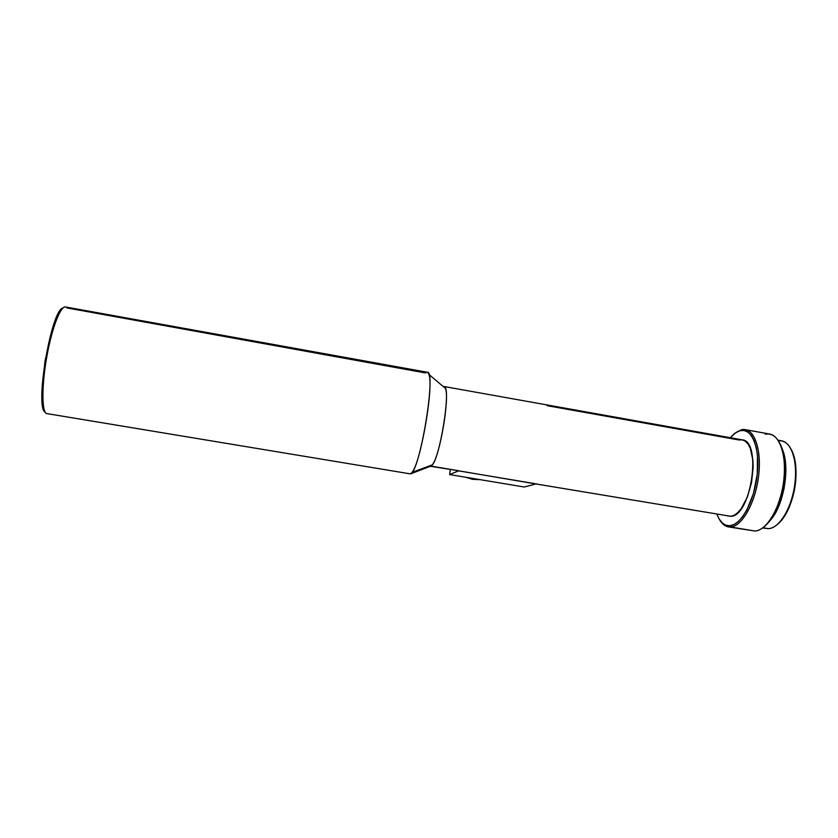 <?xml version="1.0" encoding="UTF-8"?>
<svg xmlns="http://www.w3.org/2000/svg" width="838" height="838" viewBox="0 0 838 838"><rect width="100%" height="100%" fill="white"/><g stroke="black" fill="none" stroke-linecap="round" stroke-linejoin="round"><path stroke-width="1.26" d="M474.465 478.708L472.642 479.346L479.944 479.619L472.642 479.346L474.465 478.708M778.397 440.798C786.955 440.128 792.507 447.555 795.053 463.079C796.791 480.059 793.995 496.295 786.652 511.798C781.047 522.399 775.014 528.013 768.561 528.663C779.151 528.223 791.365 508.676 794.675 485.59C798.101 462.513 791.753 442.244 781.498 440.819L777.989 440.191M778.041 523.886C781.425 520.985 784.515 516.795 787.332 511.306C794.487 496.18 797.221 480.342 795.524 463.781C794.717 457.841 793.24 452.97 791.093 449.189L794.361 457.621L795.66 464.86L795.671 481.557L794.372 490.303L789.438 506.739L786.023 513.736L782.168 519.529L778.041 523.886M762.957 527.731L768.561 528.663L762.957 527.731M782.346 449.378C790.527 467.133 783.582 506.822 769.881 520.765L775.59 512.657L779.057 505.461L784.085 488.575L785.887 470.767L785.457 462.471L782.346 449.378M779.749 501.114C783.142 491.435 784.892 481.462 784.976 471.197L783.247 488.345L779.749 501.124M765.104 434.189C774.626 432.544 780.869 440.39 783.834 457.705C785.845 477 782.671 495.447 774.291 513.055C768.237 524.389 761.805 530.391 754.986 531.03C766.372 530.611 779.696 509.033 783.404 483.453C787.249 457.883 780.471 435.519 769.431 434L745.474 429.674M764.958 526.055C768.582 522.964 771.924 518.46 774.993 512.542C783.184 495.331 786.285 477.293 784.316 458.428C783.425 452.017 781.823 446.78 779.508 442.747L783.163 452.311L784.546 460.324L784.494 478.844L783.048 488.564L777.612 506.854L773.872 514.626L769.661 521.047L765.167 525.866M730.61 526.997L754.986 531.03L730.61 526.997C742.259 526.536 756.033 501.553 758.799 474.193C761.742 446.801 752.87 426.343 741.075 429.852L745.212 429.622C755.75 431.057 762.067 453.41 758.181 479.074C754.42 504.748 741.504 526.484 730.61 526.997L729.73 525.772L730.61 526.997L728.442 526.903C724.943 526.295 722 523.897 719.591 519.696C722.524 524.787 726.19 527.217 730.61 526.997M741.075 429.852L739.985 430.701C751.497 427.296 760.139 447.324 757.259 474.099C754.556 500.852 741.106 525.29 729.73 525.772L725.708 525.175L722.094 522.797L719.014 518.753L716.94 514.249C719.926 522.126 724.189 525.971 729.73 525.772L734.025 524.515L738.435 521.404L742.751 516.533L746.826 510.059L753.498 493.373L757.259 474.099L757.468 455.526L756.222 447.502L754.158 440.778L751.351 435.592L747.957 432.136L744.113 430.502L739.985 430.701L741.075 429.852L734.633 433.476L741.075 429.852M535.901 483.945L730.757 516.302C751.141 516.742 762.308 440.516 742.059 439.824L443.878 386.486C452.08 384.862 439.143 464.388 430.879 466.096L535.356 483.851M48.185 413.815L410.473 473.899C419.89 472.307 436.755 369.768 427.244 372.24L65.511 306.959C60.692 305.556 52.113 327.428 46.991 355.647C41.816 383.846 41.617 410.201 46.132 413.469C41.355 410.096 41.931 380.808 47.808 351.352C53.622 321.844 62.682 302.089 66.904 307.923L425.683 372.983C427.076 371.632 428.145 372.114 428.899 374.429C434.021 385.773 420.707 462.985 412.013 472.412L410.473 473.899L430.879 466.096L432.209 464.891C439.657 457.202 449.901 397.725 445.397 388.35L443.878 386.486M444.978 387.407L444.098 387.25L444.978 387.407M546.973 405.644L738.98 439.971L742.29 439.866L745.359 441.238L748.062 444.067L750.272 448.257L752.891 460.083L753.153 467.248L751.529 482.657L747.287 497.29L741.169 508.75L737.723 512.688L734.203 515.234L730.757 516.302L727.51 515.883M62.86 308.059C51.223 309.599 34.557 407.656 45.158 412.128M430.397 466.284L458.836 470.778L449.618 474.57L450.331 469.626L449.618 474.57L524.284 487.014L536.509 483.777L524.284 487.014L449.618 474.57L458.836 470.778L430.879 466.096L410.473 473.899L46.132 413.469L410.473 473.899M62.022 308.552L57.099 315.957L51.778 330.633L45.011 361.042L41.952 391.126L42.57 405.299L45.043 412.024M730.286 437.719L735.722 432.691L739.985 430.701C736.707 431.601 733.47 433.948 730.286 437.719M728.442 526.903L754.986 531.03M762.664 527.95L768.561 528.663M534.529 483.578L457.37 470.663M465.593 477.231L472.642 479.346L465.593 477.231M479.305 479.514L478.739 479.703M795.053 463.079L795.524 463.781M786.652 511.798L787.332 511.306M783.834 457.705L784.316 458.428M774.291 513.055L774.993 512.542M428.899 374.429L445.397 388.35M412.013 472.412L432.209 464.891"/></g></svg>
